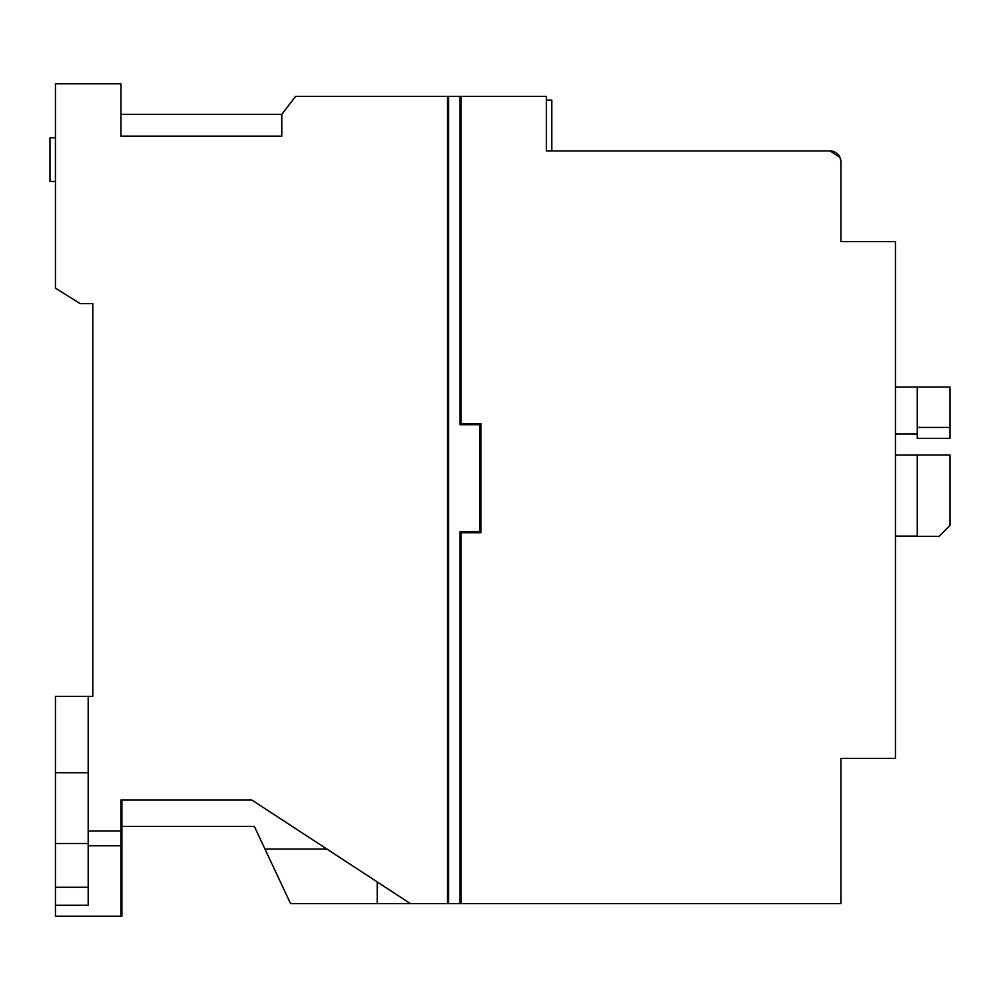 <?xml version="1.0" encoding="UTF-8"?>
<svg xmlns="http://www.w3.org/2000/svg" width="1000" height="1000" viewBox="0 0 1000 1000"><rect width="100%" height="100%" fill="white"/><g stroke="black" fill="none" stroke-linecap="round" stroke-linejoin="round"><path stroke-width="1.5" d="M55.45 181.45L50 181.45L50 137.812L55.45 137.812M546.362 100.113L551.812 100.113L551.812 150.912L830 150.912A10.913 10.913 0 0 1 840.913 161.812L840.913 241.562L895.45 241.562L895.45 758.438L840.913 758.438L840.913 903.637L410.425 903.637L251.812 800L120.913 800L120.913 830.975L88.188 830.975L88.188 905.275L55.45 905.275L55.45 916.188L120.913 916.188L120.913 845.775L88.188 845.775M546.362 129.088L546.362 150.912L830 150.912L839.963 157.387L840.913 161.812M917.275 536.112L895.45 536.112M917.275 455.05L895.45 455.05M546.362 150.912L830 150.912L546.362 150.912L546.362 96.363L295.6 96.363L281.85 114.312L281.85 136.137L120.913 136.137L120.913 83.812L55.45 83.812L55.45 288.175L80.262 303.637L92.8 303.637L92.8 696.363L88.188 696.363L88.188 830.975M447.475 902.55L447.475 97.45L448.562 97.45L448.562 902.55L447.475 902.55M460.012 97.45L461.112 97.45L461.112 423.638L480.913 423.638L480.913 532.725L461.112 532.725L461.112 902.55L460.012 902.55L460.012 531.638L479.812 531.638L479.812 424.725L460.012 424.725L460.012 97.45M460.012 838.188L461.112 838.188M447.475 838.188L448.562 838.188M55.45 905.275L55.45 696.363L88.188 696.363M120.913 94.725L120.913 114.312L281.85 114.312M326.95 849.087L264.988 849.087L290.587 903.637L410.425 903.637M840.913 758.438L840.913 783.637M551.812 150.912L830 150.912M120.913 845.775L120.913 830.975M121.912 800L121.912 916.188L120.913 916.188M377.275 903.637L377.275 881.975M264.988 849.087L254.363 826.45L121.912 826.45M88.188 772.725L55.45 772.725M55.45 843.5L88.188 843.5L55.45 843.5M448.562 729.087L447.475 729.087M461.112 729.087L460.012 729.087M448.562 827.275L447.475 827.275M461.112 827.275L460.012 827.275M917.275 433.988L895.45 433.988M950 427.425L950 438.338L917.275 438.338L917.275 427.425L950 427.425L950 387.038L895.45 387.088M917.275 387.038L917.275 427.425M939.087 536.325L917.275 536.325L917.275 455L950 455L950 525.413L939.087 536.325M55.45 887.275L88.188 887.275"/></g></svg>
